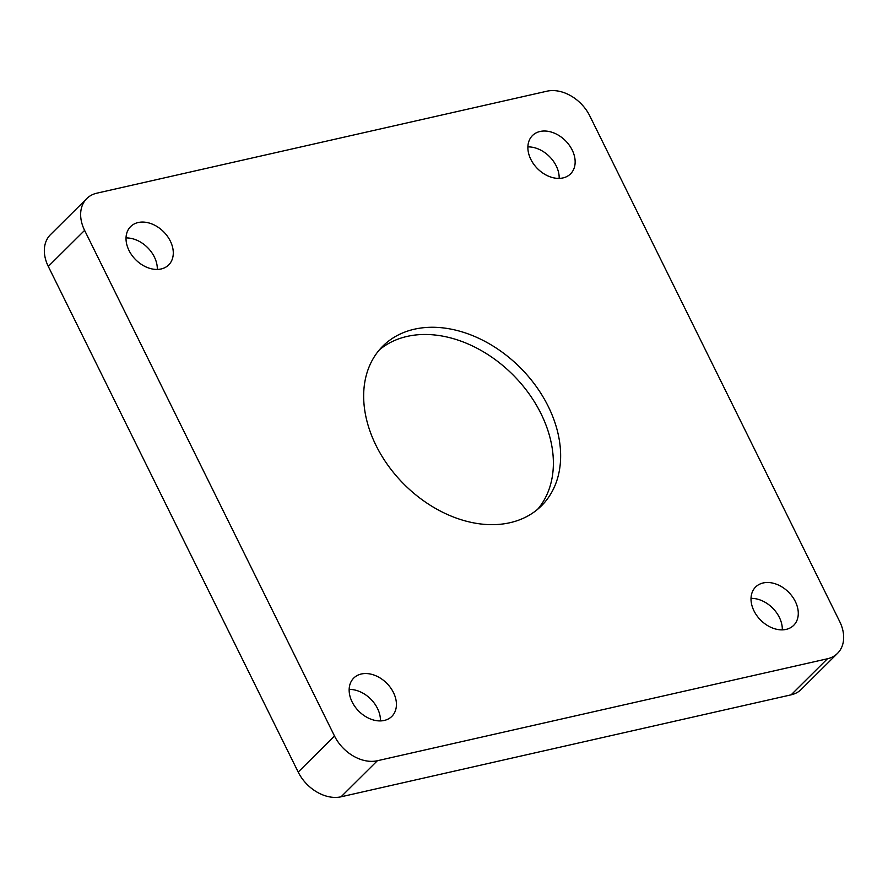 <?xml version="1.0" encoding="UTF-8"?>
<svg xmlns="http://www.w3.org/2000/svg" width="888" height="888" viewBox="0 0 888 888"><rect width="100%" height="100%" fill="white"/><g stroke="black" fill="none" stroke-linecap="round" stroke-linejoin="round"><path stroke-width="1.33" d="M48.296 266.433L84.604 230.369A36.02 26.34 -134.8 0 1 86.769 198.579L50.472 234.643A36.02 26.34 45.2 0 0 48.296 266.433L298.202 772.083A36.02 26.34 45.2 0 0 341.059 796.802L791.141 694.827A36.02 26.34 45.2 0 0 801.231 689.421L837.528 653.357A36.02 26.34 -134.8 0 1 827.45 658.763L791.141 694.827M341.059 796.802L377.367 760.739A36.02 26.34 -134.8 0 1 334.51 736.019L298.202 772.083M84.604 230.369L334.51 736.019M377.367 760.739L827.45 658.763M86.769 198.579A36.02 26.34 -134.8 0 1 96.859 193.173L546.941 91.198A36.02 26.34 -134.8 0 1 589.799 115.917L839.704 621.567A36.02 26.34 -134.8 0 1 837.528 653.357M170.318 241.07A27.006 19.758 -134.8 0 1 168.698 264.913A27.006 19.758 -134.8 0 1 135.642 259.673A27.006 19.758 -134.8 0 1 130.614 226.595A27.006 19.758 -134.8 0 1 170.318 241.07M795.315 601.498A27.006 19.758 -134.8 0 1 793.683 625.341A27.006 19.758 -134.8 0 1 760.628 620.101A27.006 19.758 -134.8 0 1 755.61 587.024A27.006 19.758 -134.8 0 1 795.315 601.498M572.183 150.028A27.006 19.758 -134.8 0 1 570.551 173.87A27.006 19.758 -134.8 0 1 537.495 168.631A27.006 19.758 -134.8 0 1 532.478 135.542A27.006 19.758 -134.8 0 1 572.183 150.028M393.451 692.54A27.006 19.758 -134.8 0 1 391.83 716.394A27.006 19.758 -134.8 0 1 358.774 711.155A27.006 19.758 -134.8 0 1 353.746 678.066A27.006 19.758 -134.8 0 1 393.451 692.54M548.262 406.46A112.543 82.307 -134.8 0 1 541.469 505.805A112.543 82.307 -134.8 0 1 403.763 483.982A112.543 82.307 -134.8 0 1 382.828 346.131A112.543 82.307 -134.8 0 1 548.262 406.46M126.029 237.94A27.006 19.758 -134.8 0 1 154.346 256.943A27.006 19.758 -134.8 0 1 157.309 269.43M751.015 598.368A27.006 19.758 -134.8 0 1 779.342 617.371A27.006 19.758 -134.8 0 1 782.306 629.858M527.883 146.897A27.006 19.758 -134.8 0 1 556.21 165.889A27.006 19.758 -134.8 0 1 559.174 178.388M349.162 689.421A27.006 19.758 -134.8 0 1 377.478 708.413A27.006 19.758 -134.8 0 1 380.441 720.912M537.684 509.257A112.543 82.307 45.2 0 0 541.003 413.675A112.543 82.307 45.2 0 0 379.354 349.883"/></g></svg>
